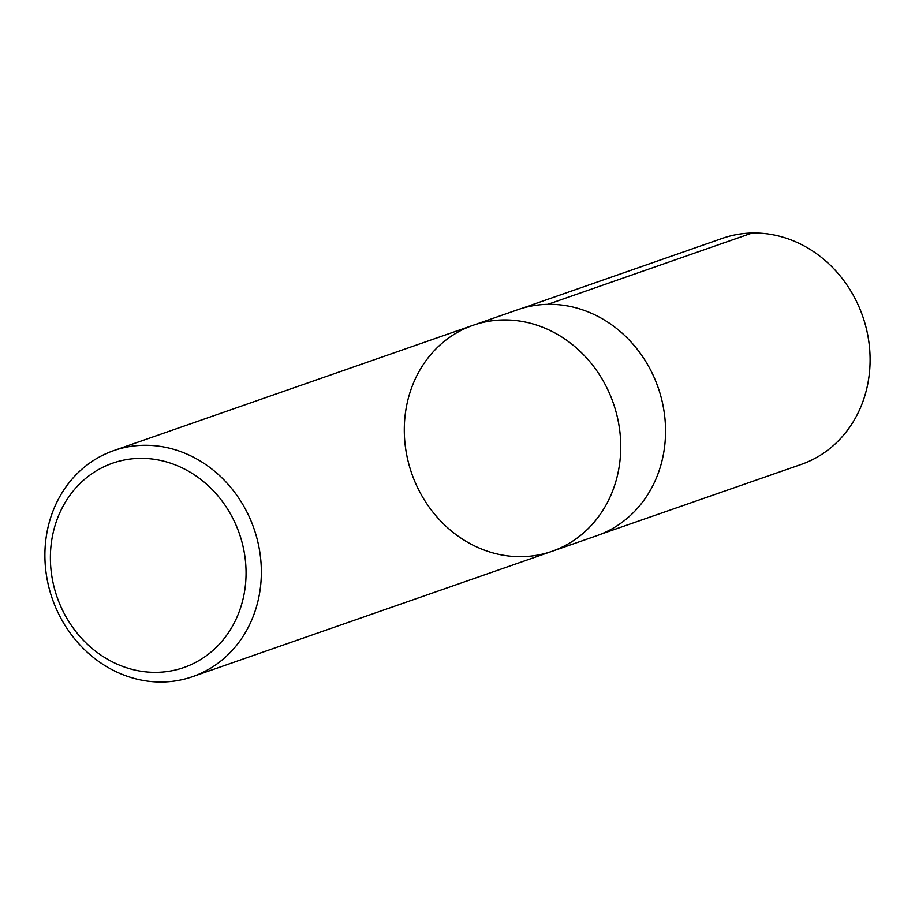 <?xml version="1.0" encoding="UTF-8"?>
<svg xmlns="http://www.w3.org/2000/svg" width="915" height="915" viewBox="0 0 915 915"><rect width="100%" height="100%" fill="white"/><g stroke="black" fill="none" stroke-linecap="round" stroke-linejoin="round"><path stroke-width="1.37" d="M139.423 458.369A108.21 96.51 70.8 0 1 237.008 617.11A108.21 96.51 70.8 0 1 68.225 620.587A108.21 96.51 70.8 0 1 139.423 458.369M143.392 445.296A119.705 106.758 70.8 0 1 258.476 544.768A119.705 106.758 70.8 0 1 192.539 676.677A119.705 106.758 70.8 0 1 162.859 681.995A119.705 106.758 70.8 0 1 47.774 582.523A119.705 106.758 70.8 0 1 113.712 450.615A119.705 106.758 70.8 0 1 143.392 445.296M473.101 325.282A119.705 106.758 70.8 0 1 613.325 403.16A119.705 106.758 70.8 0 1 551.939 551.345A119.705 106.758 -109.2 0 0 613.325 403.16A119.705 106.758 -109.2 0 0 473.101 325.282A119.705 106.758 -109.2 0 0 407.175 457.191A119.705 106.758 -109.2 0 0 522.248 556.663A119.705 106.758 -109.2 0 0 551.939 551.345L596.74 535.721A119.705 106.758 70.8 0 0 662.677 403.812A119.705 106.758 70.8 0 0 547.593 304.34A119.705 106.758 70.8 0 0 517.901 309.659L113.712 450.615M521.664 308.435L722.427 238.335A119.705 106.758 70.8 0 1 752.153 233.005A119.705 106.758 70.8 0 1 867.226 332.5A119.705 106.758 70.8 0 1 801.265 464.397L600.446 534.337M547.856 304.329L752.153 233.005M192.539 676.677L551.939 551.345"/></g></svg>
